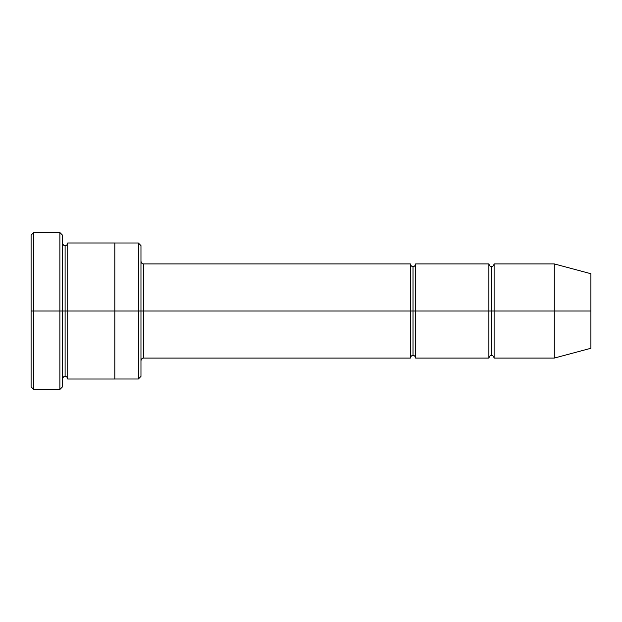 <?xml version="1.0" encoding="UTF-8"?>
<svg xmlns="http://www.w3.org/2000/svg" width="622" height="622" viewBox="0 0 622 622"><rect width="100%" height="100%" fill="white"/><g stroke="black" fill="none" stroke-linecap="round" stroke-linejoin="round"><path stroke-width="0.93" d="M143.581 311L143.581 358.085L143.581 311L140.969 311L140.969 245.604L140.969 376.396L140.969 311L138.348 311L138.348 242.992L138.348 311L143.581 311L143.581 263.915L143.581 311L413.016 311L413.016 266.527L413.016 355.473L413.016 311L410.403 311L410.403 263.915L410.403 358.085L410.403 263.915L410.403 358.085L410.403 311L143.581 311L143.581 358.085L143.581 311M31.1 311L31.1 235.139L31.1 311L33.712 311L33.712 232.527L33.712 311L33.712 232.527L33.712 311L59.875 311L59.875 232.527L59.875 311L62.488 311L62.488 235.139L62.488 311L65.108 311L65.108 245.604L65.108 376.396L65.108 311L62.488 311L62.488 386.861L62.488 311L59.875 311L59.875 232.527L59.875 389.473L59.875 311L33.712 311L33.712 389.473L33.712 311L31.1 311L31.1 386.861L31.1 311M554.28 311L554.28 263.915L554.28 311L554.28 263.915L554.28 311L590.9 311L590.9 273.727L590.9 348.273L590.9 311L554.28 311L554.28 358.085L554.28 311L554.28 358.085L554.28 311L494.109 311L494.109 263.915L494.109 311L554.28 311M488.884 311L491.497 311L491.497 266.527L491.497 355.473L491.497 311L488.884 311L488.884 263.915L488.884 358.085L488.884 263.915L488.884 358.085L488.884 311L415.636 311L415.636 358.085L415.636 311L413.016 311L413.016 355.473L413.016 266.527L413.016 311L415.636 311L415.636 263.915L415.636 311L488.884 311M491.497 311L491.497 355.473L491.497 266.527L491.497 311L494.109 311L494.109 358.085L494.109 311L491.497 311M65.108 311L65.108 376.396L65.108 245.604L65.108 311L67.72 311L67.72 379.016L67.72 311L65.108 311M138.348 311L138.348 242.992L138.348 379.008L138.348 311L114.806 311L114.806 242.992L114.806 311L138.348 311L138.348 379.008L138.348 311M114.806 311L114.806 242.984L114.806 379.016L114.806 311L67.72 311L67.72 242.984L67.72 311L114.806 311L114.806 242.984L114.806 311M415.636 311L415.636 358.085L415.636 311M67.72 311L67.72 379.016L67.72 311M114.806 242.984L67.72 242.984C67.246 244.874 66.375 245.744 65.108 245.604C64.082 245.97 63.211 245.099 62.488 242.984L62.488 311M494.109 311L494.109 263.915L494.109 311M59.875 311L59.875 389.473L59.875 311M33.712 311L33.712 389.473L33.712 311M590.9 348.273L554.28 358.085L494.109 358.085C493.643 356.204 492.764 355.333 491.497 355.473C490.47 355.108 489.6 355.978 488.884 358.085L415.636 358.085C415.162 356.204 414.291 355.333 413.016 355.473C411.748 355.333 410.878 356.204 410.403 358.085L143.581 358.085C142.314 357.945 141.443 358.816 140.969 360.706M31.1 235.139L33.712 232.527L59.875 232.527L62.488 235.139M140.969 245.604L138.348 242.992L114.806 242.992M590.9 273.727L554.28 263.915L494.109 263.915C493.643 265.796 492.764 266.667 491.497 266.527C490.47 266.892 489.6 266.022 488.884 263.915L415.636 263.915C415.162 265.796 414.291 266.667 413.016 266.527C411.748 266.667 410.878 265.796 410.403 263.915L143.581 263.915C142.314 264.055 141.443 263.184 140.969 261.294M114.806 379.016L67.72 379.016C67.246 377.126 66.375 376.256 65.108 376.396C64.082 376.03 63.211 376.901 62.488 379.016M140.969 376.396L138.348 379.008L114.806 379.008M62.488 386.861L59.875 389.473L33.712 389.473L31.1 386.861"/></g></svg>
